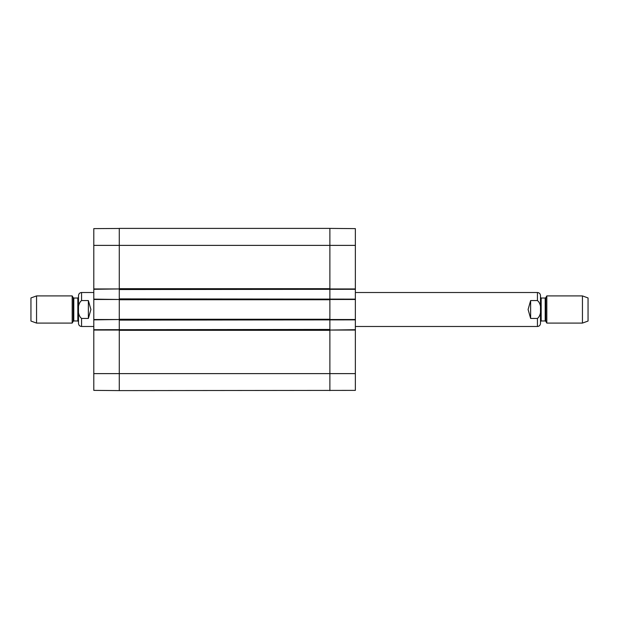 <?xml version="1.0" encoding="UTF-8"?>
<svg xmlns="http://www.w3.org/2000/svg" width="619" height="619" viewBox="0 0 619 619"><rect width="100%" height="100%" fill="white"/><g stroke="black" fill="none" stroke-linecap="round" stroke-linejoin="round"><path stroke-width="0.93" d="M119.274 390.535L119.274 330.306L329.881 330.306L329.881 390.604L329.881 373.621L355.36 373.621L355.36 329.71L329.881 330.051L329.881 329.455L93.794 329.71L93.794 390.318M119.274 329.455L119.274 320.116L355.36 319.861L355.36 299.139L119.274 298.884L119.274 299.48L93.794 299.139L93.794 319.861L119.274 319.52L119.274 320.116M119.274 319.265L119.274 299.735L329.881 299.735L329.881 319.265L119.274 319.265M119.274 298.884L119.274 289.545L355.36 289.29L355.36 228.682M93.794 299.139L93.794 289.29L119.274 288.949L119.274 289.545M119.274 228.465L93.794 228.62L93.794 288.949L119.274 288.949L119.274 245.379L329.881 245.379L329.881 288.694L119.274 288.694L119.274 228.396L329.881 228.396L329.881 245.379L329.881 228.396L355.36 228.62M329.881 289.545L329.881 298.884M329.881 320.116L329.881 329.455M93.794 330.051L119.274 330.051L119.274 390.604L355.36 390.38L355.36 373.621M88.362 318.445L81.561 318.445C77.066 315.056 77.066 303.944 81.561 300.555L88.362 300.555L90.908 309.5L88.362 318.445L88.362 300.555M81.561 300.555L81.561 292.516C79.704 292.694 78.69 293.716 78.505 295.572L78.505 323.428C78.69 325.284 79.704 326.306 81.561 326.484L93.794 326.484M36.552 295.913L30.95 297.948L30.95 321.052L36.552 323.087L72.183 323.087L72.183 295.913L36.552 295.913L36.552 323.087M78.505 309.5L78.505 321.648L77.832 320.967L77.832 298.033L78.505 297.352M530.638 300.555L537.439 300.555C541.935 303.944 541.935 315.056 537.439 318.445L530.638 318.445L528.092 309.5L530.638 300.555L530.638 318.445M537.439 318.445L537.439 326.484C539.296 326.306 540.31 325.284 540.495 323.428L540.495 295.572C540.31 293.716 539.296 292.694 537.439 292.516L355.36 292.516M582.448 323.087L588.05 321.052L588.05 297.948L582.448 295.913L546.817 295.913L546.817 323.087L582.448 323.087L582.448 295.913M540.495 309.5L540.495 297.352L541.168 298.033L541.168 320.967L540.495 321.648M93.794 329.71L93.794 319.861M93.794 245.379L119.274 245.379L119.274 228.396M93.794 319.52L119.274 319.52L119.274 299.48L93.794 299.48M119.274 390.604L93.794 390.38M355.36 289.29L355.36 299.139M355.36 319.861L355.36 329.71M355.36 330.051L329.881 330.051L329.881 373.621L93.794 373.621M355.36 299.48L329.881 299.48L329.881 319.52L355.36 319.52M355.36 245.379L329.881 245.379L329.881 288.949L355.36 288.949M81.561 318.445L81.561 326.484M73.212 321.307L73.8 320.967L73.8 298.033L73.212 297.693L73.212 321.307L72.183 323.087M537.439 300.555L537.439 292.516M545.788 297.693L545.2 298.033L545.2 320.967L545.788 321.307L545.788 297.693L546.817 295.913M81.561 292.516L93.794 292.516M73.212 297.693L72.183 295.913M73.8 320.967L77.832 320.967M73.8 298.033L77.832 298.033M537.439 326.484L355.36 326.484M545.788 321.307L546.817 323.087M545.2 298.033L541.168 298.033M545.2 320.967L541.168 320.967"/></g></svg>
